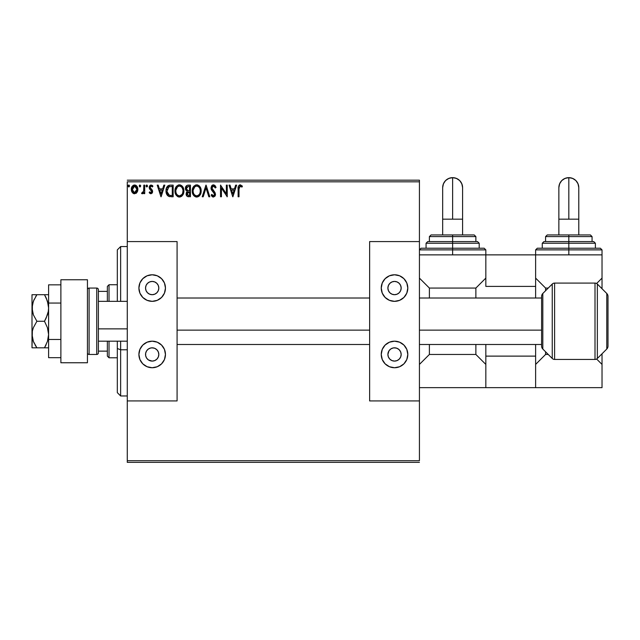 <?xml version="1.0" encoding="UTF-8"?>
<svg xmlns="http://www.w3.org/2000/svg" width="640" height="640" viewBox="0 0 640 640"><rect width="100%" height="100%" fill="white"/><g stroke="black" fill="none" stroke-linecap="round" stroke-linejoin="round"><path stroke-width="0.96" d="M127.28 181.824L419.432 181.824L419.432 241.584L369.632 241.584L369.632 400.936L419.432 400.936L419.432 460.696L127.28 460.696L127.28 400.936L127.28 462.352L419.432 462.352L127.28 462.352L127.28 460.696L419.432 460.696L419.432 181.824L127.28 181.824L127.28 241.584L127.28 181.824M136.992 192.376L137.808 188.608L136.016 185.4L133.136 185.4L131.496 187.872L131.776 191.696L133.856 193.688L136.528 192.944L137.856 189.368C137.88 186.96 136.784 185.496 134.576 185C132.368 185.504 131.28 186.96 131.304 189.368L132.168 192.384L134.576 193.784L136.992 192.376M143.816 185.144L144.712 185.144L143.816 185.144L143.616 191.2L141.584 193.496L142.792 193.648L143.816 192.384L143.816 193.64L144.712 193.64L144.712 185.144L144.712 193.64L144.712 185.144L143.816 185.144L143.68 190.912L141.584 193.496L142.264 193.784L143.816 192.384L143.816 193.64L144.712 193.64L143.816 193.64M150.904 193.784L152.2 193.04L152.592 191.224L152.104 189.912L150.288 188.216L150.136 186.928L151.168 186.04L152.392 186.936L152.904 186.144L151.064 185L149.912 185.488L149.2 187.024L149.576 188.944L151.696 191.4L150.944 192.736L149.704 191.848L149.176 192.576L149.912 193.384L150.904 193.784L152.608 191.56L152.32 190.248L150.072 187.408L151.168 186.04L152.392 186.936L152.904 186.144L151.064 185L149.176 187.448L149.472 188.76L151.712 191.6L150.848 192.744L149.704 191.848L149.176 192.576L150.904 193.784M169.44 185.224L170.464 185.144L167.96 185.8L166.536 187.8L166.024 190.296L166.4 193.512L168.64 196.344L173.16 196.768L173.16 185.144L170.464 185.144C167.36 185.568 165.88 187.456 166.016 190.808C165.88 193.192 166.752 195.04 168.64 196.344L173.16 196.768L173.16 185.144L173.16 196.768L171.4 196.768M188.12 185.144L190.44 185.144L187.232 185.288L185.752 186.696L185.488 189.368L187.216 191.416L186.376 192.52L186.16 194.448L187.184 196.376L190.44 196.768L190.44 185.144L190.44 196.768L190.44 185.144L188.12 185.144C186.304 185.424 185.392 186.528 185.376 188.44L187.216 191.416L186.12 193.888C186.136 195.72 187.032 196.68 188.8 196.768L188.56 196.76M203.184 196.768L202.216 196.768L205.936 185.144L202.216 196.768L203.184 196.768L206.008 187.952L208.84 196.768L209.808 196.768L206.088 185.144L209.808 196.768L206.088 185.144L202.216 196.768L203.184 196.768L206.008 187.952L208.84 196.768L209.808 196.768L208.84 196.768M226.344 185.144L226.344 193.792L220.536 185.144L220.536 196.768L221.432 196.768L221.432 188.096L227.24 196.768L227.24 185.144L226.344 185.144L227.24 185.144L226.344 185.144L226.344 193.792L220.536 185.144L220.536 196.768L221.432 196.768L221.432 188.096L227.24 196.768L227.24 185.144L227.048 196.768M239.008 189.032L239.816 186.144L241.976 187.08L242.432 186.184L240.408 184.856L238.488 185.984L238.112 196.768L239.008 196.768L239.008 189.032L240.248 186.04L241.976 187.08L242.432 186.184L240.24 184.848C238.464 185.448 237.752 186.808 238.112 188.92L238.112 196.768L239.008 196.768L239.008 188.584M235.648 185.144L236.624 185.144L232.896 196.768L236.624 185.144L235.648 185.144L234.456 188.872L231.192 188.872L230 185.144L229.024 185.144L232.752 196.768L236.624 185.144L235.648 185.144L234.456 188.872L231.192 188.872L230 185.144L229.024 185.144L232.752 196.768L229.024 185.144L230 185.144M213.456 184.848L211.624 185.912L211 187.992L211.576 190.056L214.544 193.992L213.664 195.84L212.64 195.552L211.848 194.384L211.152 195.096L212.008 196.408L213.392 197.064L214.976 196.152L215.44 193.888L212.192 189.152L212.032 187.216L213.52 186.04L215.344 187.976L216.064 187.384L214.792 185.352L213.456 184.848L211 187.992L214.576 194.4L213.408 195.872L211.848 194.384L211.152 195.096L213.392 197.064L215.472 194.352L215.008 192.584L211.896 188.008L213.52 186.04L215.344 187.976L216.064 187.384L213.456 184.848M201.168 190.904L200.576 187.856L199.448 186.112L197.72 184.992L195.656 185L193.928 186.136L192.472 188.888L192.48 193.048L194.76 196.488L197.784 196.904L200.128 194.904L201.168 190.904C201.208 187.592 199.72 185.576 196.688 184.848C193.656 185.6 192.176 187.64 192.232 190.96C192.176 194.312 193.68 196.344 196.76 197.064C199.76 196.272 201.232 194.216 201.168 190.904L201.152 190.384M183.888 190.904L183.296 187.856L182.168 186.112L180.432 184.992L178.376 185L176.648 186.136L175.192 188.888L175.2 193.048L177.48 196.488L180.504 196.904L182.848 194.904L183.888 190.904C183.928 187.592 182.44 185.576 179.408 184.848C176.376 185.6 174.896 187.64 174.952 190.96C174.896 194.312 176.4 196.344 179.472 197.064C182.48 196.272 183.952 194.216 183.888 190.904M163.848 185.144L164.824 185.144L161.096 196.768L164.824 185.144L163.848 185.144L162.656 188.872L159.392 188.872L158.2 185.144L157.224 185.144L160.944 196.768L164.824 185.144L163.848 185.144L162.656 188.872L159.392 188.872L158.2 185.144L157.224 185.144L160.944 196.768L157.224 185.144L158.2 185.144M146.88 186.928L146.048 185.968L146.792 185L147.544 185.968L146.96 185.016L146.24 185.328L146.096 186.296L146.792 186.936L147.496 186.296L146.792 186.936L147.544 185.968L146.792 185L146.048 185.968L146.472 186.84M140.68 185.792L139.944 185L139.2 185.968L139.944 186.936L139.2 185.968L139.944 185L140.648 185.632L139.488 185.192L139.624 186.84L140.264 186.84L140.688 185.968L139.616 186.84M129.504 185.792L128.768 185L128.024 185.968L128.768 185L129.512 185.968L129.088 185.088L128.208 185.328L128.448 186.84L129.096 186.84L129.512 185.968L128.768 186.936L129.512 185.968L128.768 186.936L128.024 185.968L128.856 186.928M419.432 180.168L127.28 180.168L419.432 180.168L419.432 181.824L419.432 180.168M239.008 196.768L238.112 196.768M239.312 185.072L240.24 184.848M242.432 186.184L241.976 187.08L240.024 186.064M241.136 186.4L240.248 186.04M239.048 187.696L239.024 188.128M239.024 188.144L239.008 188.576M232.824 193.96L231.576 190.064L234.072 190.064L232.824 193.96L231.576 190.064L234.072 190.064L232.824 193.96M221.432 196.768L220.536 196.768L220.736 185.144M214.72 185.296L215.136 185.696M215.88 186.936L215.344 187.976M215.336 187.968L215.048 187.344M213.864 186.096L213.168 186.08M211.928 187.608L212.336 189.408M213.256 190.576L213.672 191M215.44 193.888L215.464 194.592M215.44 194.832L215.352 195.288M215.352 195.304L214.976 196.152M213 197.016L212.312 196.688M211.152 195.096L211.848 194.384L212.064 194.768M212.864 195.72L213.536 195.864M214.44 193.6L214.04 192.904M212.928 191.736L213.984 192.832M212.2 190.936L211.88 190.52M211.336 189.568L211.152 189.064M211.144 189.024L211.048 188.568M211.632 185.896L212.12 185.352M212.408 185.136L213.184 184.864M212.128 194.872L211.848 194.384M196.76 197.064L201.032 192.456M196.216 197.024L195.72 196.92M193.96 195.816L192.696 193.752M192.688 193.72L193.304 194.976M193.304 186.96L192.528 188.704M192.904 187.68L193.28 186.984M195.664 184.992L196.144 184.888M197.208 184.88L197.712 184.992M198.768 185.504L199.44 186.096M199.464 186.12L200.088 186.936L199.448 186.112M200.584 187.864L200.792 188.4M201.04 189.408L201.112 189.848M198.72 196.432L199.192 196.064M199.96 193.008L200.152 192.248M197.208 195.824L196.72 195.872C194.28 195.256 193.08 193.624 193.128 190.96L193.168 191.8L193.128 190.96C193.064 188.28 194.264 186.64 196.72 186.04C199.128 186.64 200.32 188.264 200.272 190.912L200.232 190.072L200.272 190.912C200.328 193.576 199.144 195.224 196.72 195.872L196.928 195.864M193.704 193.688L194.128 194.384M193.312 192.6L193.168 191.8M193.736 193.752L193.32 192.624M194.336 194.656L194.8 195.12L194.336 194.656M196.296 195.84L195.344 195.496M195.488 186.32L195.888 186.16M193.168 190.12L194.832 186.736M194.208 187.384L193.656 188.32M199.768 188.352L200.232 190.072M198.288 186.52L199.424 187.728M197.136 186.064L197.536 186.16M200.264 191.328L200.232 191.752M188.24 196.736L187.464 196.536M187.184 196.376L186.48 195.512M186.272 194.984L186.16 194.448M185.816 190.224L185.552 189.624M185.416 187.84L185.616 187.016M185.752 186.696L185.536 187.256M185.888 186.448L186.256 185.944M186.456 189.392L186.272 188.44L188.528 186.336L189.552 186.336L189.552 190.656L187.68 190.52L189.096 190.656L187.68 190.52L186.288 188.192L186.32 188.952M187.408 195.128L187.184 192.936L187.88 192.072L189.096 191.848L188.4 191.896M187.104 193.184L187.016 193.864L189.552 191.848L189.552 195.576L188.624 195.576L187.016 193.864L187.376 195.088M187.784 192.128L187.184 192.936M187.36 190.392L186.472 189.424M186.32 187.936L187.176 186.592M189.096 191.848L189.552 191.848L189.552 195.576L188.624 195.576M179.472 197.064L183.752 192.456M178.936 197.024L178.432 196.92M177.768 196.656L175.2 193.056L176.024 194.976M174.952 190.96L174.968 190.432M175.624 187.68L176.648 186.128M178.384 184.992L178.864 184.888M179.92 184.88L180.432 184.992M181.496 185.512L182.16 186.096M182.184 186.12L182.808 186.936L182.168 186.112M183.304 187.864L183.512 188.4M183.76 189.408L183.824 189.848M181.44 196.432L181.912 196.064M176.016 186.968L175.4 188.216M181.64 187.064L180.656 186.312L182.144 187.728L182.952 190.072M182.68 193.008L182.992 190.912C183.048 193.576 181.864 195.224 179.44 195.872L179.016 195.84L179.44 195.872C177 195.256 175.8 193.624 175.848 190.96C175.784 188.28 176.984 186.64 179.44 186.04C181.848 186.64 183.04 188.264 182.992 190.912L182.872 192.248M181.88 194.528L179.648 195.864M176.424 193.688L176.848 194.384M175.848 190.96L175.888 191.8L175.848 190.96M176.032 192.6L175.888 191.8M176.456 193.752L176.04 192.624M177.056 194.656L177.52 195.12L177.056 194.656M179.016 195.84L178.064 195.496M178.208 186.32L178.608 186.16M175.888 190.12L177.552 186.736M176.928 187.384L176.376 188.32M182.488 188.352L182.144 187.728M179.856 186.064L180.256 186.16M180.488 195.648L181.688 194.76M170 196.696L169.368 196.584M167.6 195.592L166.92 194.696M166.416 193.56L166.272 193.072M166.264 193.024L166.144 192.44M166.016 190.808L166.064 189.784M166.128 189.28L166.368 188.28M166.536 187.808L167.032 186.832M168.872 185.352L169.408 185.224M168.24 185.624L167.624 186.088M166.992 186.888L166.744 187.336M167.664 193.96L169.416 195.352L166.928 191.464L168.92 186.632L168.392 186.944L172.272 186.336L172.272 195.576L169.112 195.248L167.368 193.376M167.6 187.84L168.392 186.944M171.032 195.56L170.384 195.52M167 189.592L167.096 189.112M161.024 193.96L159.776 190.064L162.272 190.064L161.024 193.96L159.776 190.064L162.272 190.064L161.024 193.96M149.176 192.576L149.704 191.848L150.944 192.736M151.664 191.976L150.848 192.744L151.712 191.6L151.224 190.472M151.712 191.6L150.6 189.952L151.712 191.6M150.28 189.696L149.88 189.32M151.064 185L152.904 186.144L152.392 186.936L152.16 186.608M152.56 185.688L152.128 185.328M152.392 186.936L151.168 186.04M150.352 186.496L150.136 186.928M150.128 186.976L150.288 188.216L151.552 189.344M150.072 187.408L150.192 188.024M150.968 188.888L152.32 190.248L152.608 191.56M152.536 190.888L152.32 190.248M152.512 192.328L152.312 192.856M147.528 186.136L147.08 186.864M142.168 193.776L141.584 193.496L142.008 192.592L142.656 192.696M142.264 193.784L141.584 193.496M142.008 192.592L142.408 192.744L142.008 192.592M143.616 191.2L143.8 189.456M143.816 188.584L143.816 188M143.76 190.184L143.68 190.912M136.528 192.944L135.968 193.4M133.912 193.704L132.904 193.192M131.8 191.728L131.52 191M131.512 190.968L131.352 190.176M131.768 187.096L132.104 186.48M133.832 185.096L134.576 185M134.968 185.024L135.856 185.304M136.256 185.568L136.688 185.976M137.064 186.496L137.344 186.984M137.856 189.368L137.848 189.768M137.808 190.152L137.656 190.944M137.656 190.936L137.384 191.68M136.704 186L136.016 185.4M133.8 186.208L135.136 186.12L134.584 186.04L136.96 189.36L134.44 192.736L132.2 189.36L132.328 188.24L132.224 189.928L134.584 186.04L136.248 186.952M136.408 187.192L136.928 188.792M136.928 189.936L136.4 191.544L135.144 192.656M134.296 192.72L133.096 192L132.328 190.504M133.512 192.392L134.024 192.656M134.584 186.04L134.016 186.128M133.512 186.368L132.752 187.192L133.512 186.368M135.04 192.68L136.904 190.144M188.528 186.336L189.552 186.336L189.552 190.656L189.096 190.656M171.312 186.336L172.272 186.336L172.272 195.576L171.68 195.576M167.128 192.664L167.008 192.12M169.056 186.576L169.496 186.464M132.2 189.36L132.232 188.792M132.328 188.24L132.752 187.192M135.136 186.12L135.648 186.368M136.832 190.488L136.4 191.544M132.328 190.488L132.224 189.928M120.64 349.784L120.64 341.176L120.64 349.784L127.28 349.784L120.64 349.784L120.64 395.96L120.64 349.784L117.32 348.512L120.64 349.784M120.64 301.344L120.64 246.56L120.64 301.344M117.32 249.88L117.32 301.344L117.32 249.88L120.64 246.56L127.28 246.56M117.32 341.176L117.32 348.512L117.32 341.176M117.32 392.64L117.32 348.512L117.32 392.64L120.64 395.96L127.28 395.96M107.36 341.176L107.36 356.12L109.024 357.776L109.024 341.176L109.024 357.776L117.32 357.776L109.024 357.776L107.36 356.12L107.36 341.176M107.36 291.384L107.36 301.344L107.36 286.4L107.36 291.384L98.4 291.384L107.36 291.384M109.024 284.744L107.36 286.4L109.024 284.744L109.024 301.344L109.024 284.744L117.32 284.744L109.024 284.744M98.4 351.136L107.36 351.136L98.4 351.136M60.88 362.76L60.88 279.76L87.44 279.76L60.88 279.76L60.88 362.76L87.44 362.76L87.44 279.76L87.44 362.76L60.88 362.76M558.864 219.168L568.824 219.168L568.824 177.648A9.96 9.96 -0 0 0 558.864 187.608L559.624 183.792L561.784 180.56L565.016 178.4L568.824 177.648L568.824 219.168L558.864 219.168L558.864 234.944L558.864 187.608C559.456 181.552 562.776 178.24 568.824 177.648C574.872 178.24 578.192 181.552 578.784 187.608L578.024 183.792L575.864 180.56L572.64 178.4L568.824 177.648A9.96 9.96 -0 0 1 578.784 187.608L578.784 219.168L568.824 219.168L578.784 219.168L578.784 234.944L578.784 219.168M602.024 254.864L602.024 278.104L602.024 254.864L535.624 254.864L602.024 254.864L602.024 249.88L568.824 249.88L568.824 254.864L568.824 249.88L535.624 249.88L568.824 249.88L568.824 248.224L537.288 248.224L568.824 248.224L568.824 243.24L542.264 243.24L568.824 243.24L568.824 241.584L543.928 241.584L568.824 241.584L568.824 234.944L547.248 234.944L590.408 234.944L568.824 234.944L568.824 236.6L545.584 236.6L568.824 236.6L568.824 241.584L593.248 241.584M595.384 248.224L595.384 243.24L542.264 243.24L543.928 241.584M544.408 241.584L568.824 241.584L568.824 249.88L535.624 249.88L537.288 248.224L600.368 248.224L602.024 249.88M545.584 354.456L545.584 351.8L545.584 354.456L548.24 354.456L545.584 354.456L535.624 364.416L545.584 354.456M545.584 290.72L545.584 288.064L548.24 288.064L545.584 288.064L535.624 278.104L545.584 288.064L545.584 290.72M602.024 278.104L596.624 283.504L602.024 278.104L602.024 288.728L602.024 278.104M535.624 387.656L602.024 387.656L485.832 387.656L535.624 387.656L535.624 356.12L485.832 356.12L485.832 344.496L485.832 387.656L485.832 356.12L535.624 356.12L535.624 387.656M596.624 359.016L602.024 364.416L602.024 387.656L602.024 353.792L602.024 364.416L596.624 359.016M592.064 241.584L592.064 236.6L568.824 236.6L592.064 236.6L590.408 234.944M568.824 243.24L595.384 243.24L568.824 243.24M568.824 241.584L593.728 241.584L568.824 241.584M568.824 249.88L602.024 249.88L568.824 249.88M568.824 248.224L600.368 248.224L568.824 248.224M153.472 294.576L152.176 294.704A6.64 6.64 0 0 1 145.544 288.064A6.64 6.64 0 0 1 152.176 281.424L154.72 281.928L156.872 283.368L158.312 285.52L158.816 288.064L158.312 290.6L156.872 292.76L154.72 294.192L152.176 294.704L149.64 294.192L147.488 292.76L146.048 290.6L145.544 288.064L146.048 285.52L147.488 283.368L149.64 281.928L152.176 281.424A6.64 6.64 0 0 1 158.816 288.064A6.64 6.64 0 0 1 152.176 294.704L150.888 294.576M150.888 347.944L152.176 347.816A6.64 6.64 0 0 1 158.816 354.456A6.64 6.64 0 0 1 152.176 361.096A6.64 6.64 0 0 1 145.544 354.456A6.64 6.64 0 0 1 152.176 347.816L154.72 348.328L156.872 349.768L158.312 351.92L158.816 354.456L158.312 357L156.872 359.152L154.72 360.592L152.176 361.096L148.488 359.976L146.656 358.144L145.664 355.752L145.664 353.16L146.656 350.768L148.488 348.936L150.888 347.944L153.472 347.944M152.176 367.736A13.28 13.28 0 0 1 138.904 354.456A13.28 13.28 0 0 1 152.176 341.176L157.264 342.192L161.568 345.072L164.448 349.376L165.456 354.456L164.448 359.544L161.568 363.848L157.264 366.728L152.176 367.736L147.096 366.728L142.792 363.848L139.912 359.544L138.904 354.456L139.912 349.376L142.792 345.072L147.096 342.192L152.176 341.176A13.28 13.28 0 0 1 165.456 354.456A13.28 13.28 0 0 1 152.176 367.736M152.176 301.344A13.28 13.28 0 0 1 138.904 288.064A13.28 13.28 0 0 1 152.176 274.784L157.264 275.792L161.568 278.672L164.448 282.976L165.456 288.064L164.448 293.144L161.568 297.448L157.264 300.328L152.176 301.344L147.096 300.328L142.792 297.448L139.912 293.144L138.904 288.064L139.912 282.976L142.792 278.672L147.096 275.792L152.176 274.784A13.28 13.28 0 0 1 165.456 288.064A13.28 13.28 0 0 1 152.176 301.344L154.768 301.088M127.28 241.584L127.28 400.936L177.08 400.936L177.08 241.584L127.28 241.584L177.08 241.584L177.08 400.936L127.28 400.936L127.28 241.584M159.56 277.016L157.264 275.792M139.912 293.144L141.136 295.44M157.704 291.752L156.872 292.76M147.488 292.76L146.656 291.752M152.176 341.176L149.592 341.432M144.8 365.504L147.096 366.728M164.448 349.376L163.224 347.08M156.872 349.768L157.704 350.768M146.656 350.768L147.488 349.768M98.4 328.864L127.28 328.864L98.4 328.864M177.08 330.136L369.632 330.136L177.08 330.136M419.432 330.136L541.6 330.136L419.432 330.136M96.736 288.064L96.736 354.456A1.656 1.656 0 0 0 98.4 352.8L98.4 289.72A1.656 1.656 0 0 0 96.736 288.064L89.104 288.064A1.656 1.656 0 0 0 87.44 289.72A1.656 1.656 0 0 1 89.104 288.064L89.104 354.456L89.104 288.064L96.736 288.064A1.656 1.656 0 0 1 98.4 289.72L98.4 352.8A1.656 1.656 0 0 1 96.736 354.456L96.736 288.064M87.44 352.8A1.656 1.656 0 0 0 89.104 354.456L96.736 354.456L89.104 354.456A1.656 1.656 0 0 1 87.44 352.8M595.008 283.08A3.32 3.32 0 0 1 597.352 284.056L606.784 293.488A4.152 4.152 0 0 1 608 296.424A4.152 4.152 0 0 0 606.784 293.488L597.352 284.056L597.352 358.464A3.32 3.32 0 0 1 595.008 359.44L554.6 359.44A3.32 3.32 0 0 1 552.248 358.464L542.816 349.032A4.152 4.152 0 0 1 541.6 346.104L541.6 296.424A4.152 4.152 0 0 1 542.816 293.488L552.248 284.056A3.32 3.32 0 0 1 554.6 283.08L595.008 283.08L554.6 283.08L554.6 359.44L595.008 359.44L595.008 283.08L595.008 359.44A3.32 3.32 0 0 0 597.352 358.464L606.784 349.032L597.352 358.464L597.352 284.056A3.32 3.32 0 0 0 595.008 283.08M608 346.104A4.152 4.152 0 0 1 606.784 349.032L606.784 293.488L606.784 349.032A4.152 4.152 0 0 0 608 346.104L608 296.424L608 346.104M552.248 358.464L552.248 284.056L542.816 293.488L542.816 349.032L552.248 358.464A3.32 3.32 0 0 0 554.6 359.44L554.6 283.08A3.32 3.32 0 0 0 552.248 284.056L552.248 358.464M541.6 346.104A4.152 4.152 0 0 0 542.816 349.032L542.816 293.488A4.152 4.152 0 0 0 541.6 296.424L541.6 346.104M535.624 254.864L485.832 254.864L485.832 286.4L535.624 286.4L535.624 298.024L535.624 286.4L485.832 286.4L485.832 254.864L535.624 254.864L535.624 286.4L535.624 249.88M535.624 344.496L535.624 356.12L535.624 344.496M33.296 301.344L36.896 294.704L44.488 294.704L47.44 301.12L48.6 307.984L48.304 311.416L47.456 314.8L44.488 321.264L47.44 327.68L48.6 334.536L47.456 341.36L44.488 347.816L48.304 347.816M46.264 298.12L48.296 304.488L48.6 307.984L48.304 311.416L46.144 318.088L44.488 321.264L36.896 321.264L44.488 321.264L47.44 327.68L48.6 334.536L47.456 341.36L44.488 347.816L36.896 347.816L44.488 347.816L46.144 344.656M33.296 341.176L32 334.536L32.368 331.032L33.4 327.616L36.896 321.264L33.408 314.92L32.368 311.512L32.368 304.472L34.232 299.184M32.368 347.816L36.896 347.816L33.408 341.48L32 334.536L32 294.704L33.4 294.704L32 294.704L32 307.984L33.4 301.056M46.144 294.704L33.592 294.704M48.6 294.704L44.52 294.704M45.248 296.072L46.256 298.104M36.896 294.704L34.952 294.704L36.896 294.704L35.736 296.472M34.232 343.336L33.408 341.48M32 347.816L32.368 331.032L33.4 327.616L36.896 321.264L33.408 314.92L32 307.984L32 347.816M36.296 346.92L34.96 344.72M34.952 294.704L32.368 294.704M34.96 347.816L36.896 347.816M46.136 347.816L44.488 347.816L45.64 345.704M44.488 347.816L47.448 347.816M48.6 357.68L60.88 357.68L48.6 357.68L48.6 339.472L60.88 339.472L48.6 339.472L48.6 303.048L60.88 303.048L48.6 303.048L48.6 284.84L60.88 284.84L48.6 284.84L48.6 357.68M395.824 294.576L394.528 294.704A6.64 6.64 0 0 1 387.888 288.064A6.64 6.64 0 0 1 394.528 281.424L397.072 281.928L399.224 283.368L400.664 285.52L401.168 288.064L400.664 290.6L399.224 292.76L397.072 294.192L394.528 294.704L391.992 294.192L389.84 292.76L388.4 290.6L387.888 288.064L388.4 285.52L389.84 283.368L391.992 281.928L394.528 281.424A6.64 6.64 0 0 1 401.168 288.064A6.64 6.64 0 0 1 394.528 294.704L393.24 294.576M393.24 347.944L394.528 347.816A6.64 6.64 0 0 1 401.168 354.456A6.64 6.64 0 0 1 394.528 361.096A6.64 6.64 0 0 1 387.888 354.456A6.64 6.64 0 0 1 394.528 347.816L397.072 348.328L399.224 349.768L400.664 351.92L401.168 354.456L400.664 357L399.224 359.152L397.072 360.592L394.528 361.096L391.992 360.592L389.84 359.152L388.4 357L387.888 354.456L389.008 350.768L390.84 348.936L393.24 347.944L395.824 347.944M394.528 367.736A13.28 13.28 0 0 1 381.248 354.456A13.28 13.28 0 0 1 394.528 341.176L399.616 342.192L403.92 345.072L406.8 349.376L407.808 354.456L406.8 359.544L403.92 363.848L399.616 366.728L394.528 367.736L389.448 366.728L385.144 363.848L382.264 359.544L381.248 354.456L382.264 349.376L385.144 345.072L389.448 342.192L394.528 341.176A13.28 13.28 0 0 1 407.808 354.456A13.28 13.28 0 0 1 394.528 367.736M394.528 301.344A13.28 13.28 0 0 1 381.248 288.064A13.28 13.28 0 0 1 394.528 274.784L399.616 275.792L403.92 278.672L406.8 282.976L407.808 288.064L406.8 293.144L403.92 297.448L399.616 300.328L394.528 301.344L389.448 300.328L385.144 297.448L382.264 293.144L381.248 288.064L382.264 282.976L385.144 278.672L389.448 275.792L394.528 274.784A13.28 13.28 0 0 1 407.808 288.064A13.28 13.28 0 0 1 394.528 301.344L397.12 301.088M369.632 241.584L419.432 241.584L419.432 400.936L369.632 400.936L369.632 241.584M401.912 277.016L399.616 275.792M382.264 293.144L383.488 295.44M400.056 291.752L399.224 292.76M389.84 292.76L389.008 291.752M394.528 341.176L391.944 341.432M387.152 365.504L389.448 366.728M406.8 349.376L405.576 347.08M399.224 349.768L400.056 350.768M389.008 350.768L389.84 349.768M442.672 219.168L452.632 219.168L452.632 177.648A9.96 9.96 -0 0 0 442.672 187.608L443.424 183.792L445.584 180.56L448.816 178.4L452.632 177.648L452.632 219.168L442.672 219.168L442.672 234.944L442.672 187.608C443.256 181.552 446.576 178.24 452.632 177.648C458.68 178.24 462 181.552 462.592 187.608L461.832 183.792L459.672 180.56L456.44 178.4L452.632 177.648A9.96 9.96 -0 0 1 462.592 187.608L462.592 219.168L452.632 219.168L462.592 219.168L462.592 234.944L462.592 219.168M485.832 254.864L419.432 254.864L485.832 254.864L485.832 249.88L452.632 249.88L452.632 254.864L452.632 249.88L419.432 249.88L452.632 249.88L452.632 248.224L421.088 248.224L452.632 248.224L452.632 243.24L426.072 243.24L452.632 243.24L452.632 241.584L427.728 241.584L452.632 241.584L452.632 234.944L431.048 234.944L474.208 234.944L452.632 234.944L452.632 236.6L429.392 236.6L452.632 236.6L452.632 241.584L477.048 241.584M479.192 248.224L479.192 243.24L426.072 243.24L427.728 241.584M428.208 241.584L452.632 241.584L452.632 249.88L419.432 249.88L421.088 248.224L484.168 248.224L485.832 249.88M429.392 354.456L429.392 344.496L429.392 354.456L475.872 354.456L429.392 354.456L419.432 364.416L429.392 354.456M429.392 298.024L429.392 288.064L475.872 288.064L475.872 298.024L475.872 288.064L429.392 288.064L419.432 278.104L429.392 288.064L429.392 298.024M475.872 344.496L475.872 354.456L485.832 364.416L475.872 354.456L475.872 344.496M485.832 278.104L475.872 288.064L485.832 278.104M419.432 387.656L485.832 387.656L419.432 387.656M475.872 241.584L475.872 236.6L452.632 236.6L475.872 236.6L474.208 234.944M452.632 243.24L479.192 243.24L452.632 243.24M452.632 241.584L477.528 241.584L452.632 241.584M452.632 249.88L485.832 249.88L452.632 249.88M452.632 248.224L484.168 248.224L452.632 248.224M545.584 241.584L545.584 236.6L547.248 234.944M542.264 248.224L542.264 243.24M595.384 243.24L593.728 241.584M127.28 301.344L98.4 301.344M177.08 298.024L369.632 298.024M419.432 298.024L541.6 298.024M177.08 344.496L369.632 344.496M419.432 344.496L541.6 344.496M127.28 341.176L98.4 341.176M429.392 241.584L429.392 236.6L431.048 234.944M426.072 248.224L426.072 243.24M479.192 243.24L477.528 241.584"/></g></svg>
